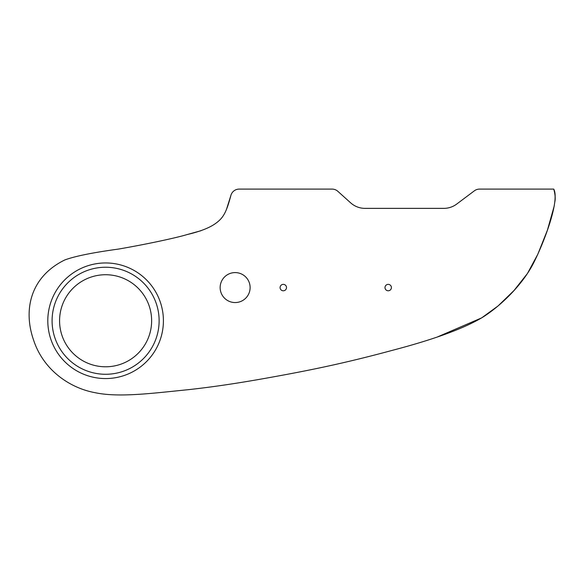 <?xml version="1.0" encoding="UTF-8"?>
<svg xmlns="http://www.w3.org/2000/svg" width="584" height="584" viewBox="0 0 584 584"><rect width="100%" height="100%" fill="white"/><g stroke="black" fill="none" stroke-linecap="round" stroke-linejoin="round"><path stroke-width="0.88" d="M159.125 320.762A53.524 53.524 0 0 0 78.847 274.407A53.524 53.524 0 0 0 78.847 367.11A53.524 53.524 0 0 0 159.125 320.762M350.677 202.867L337.822 191.297A8.563 8.563 0 0 0 332.092 189.099L239.163 189.099A8.563 8.563 0 0 0 230.914 195.355C226.307 212.627 223.263 217.92 215.657 223.409C209.568 227.833 200.064 231.549 187.136 234.556C176.507 237.805 146.073 244.331 118.545 249.069C92.681 252.609 74.759 256.237 64.78 259.968C30.178 276.911 23.104 310.038 33.551 339.976C43.252 369.825 69.489 388.017 95.134 392.696C118.932 397.762 152.833 393.2 188.15 389.696C221.205 386.046 250.332 381.191 285.868 374.578C319.901 368.219 351.261 361.452 392.134 350.4C434.197 339.392 464.441 328.303 482.88 317.127C501.598 305.293 522.826 284.16 533.535 263.099C544.441 241.623 559.91 200.429 553.749 189.099L479.53 189.099A8.563 8.563 0 0 0 474.391 190.807L456.695 204.079A21.411 21.411 0 0 1 443.847 208.364L365 208.364A21.411 21.411 0 0 1 350.677 202.867M220.146 287.576A14.987 14.987 0 0 1 242.623 274.597A14.987 14.987 0 0 1 242.623 300.556A14.987 14.987 0 0 1 220.146 287.576M384.995 287.576A3.212 3.212 0 0 1 389.805 284.795A3.212 3.212 0 0 1 389.805 290.358A3.212 3.212 0 0 1 384.995 287.576M280.086 287.576A3.212 3.212 0 0 1 284.904 284.795A3.212 3.212 0 0 1 284.904 290.358A3.212 3.212 0 0 1 280.086 287.576M227.672 206.072L228.161 204.575M554.8 201.94C555.428 196.479 555.077 192.202 553.749 189.099C555.231 194.487 555.581 198.772 554.8 201.94L554.165 206.225L547.405 230.198L537.82 254.237L527.469 273.465L514.015 290.511L498.021 305.987L481.669 317.871L437.737 336.815M59.575 320.762A46.026 46.026 0 0 1 128.619 280.897A46.026 46.026 0 0 1 128.619 360.62A46.026 46.026 0 0 1 59.575 320.762M226.556 209.174L230.914 195.355M187.136 234.556L201.035 230.709M105.602 378.563A57.801 57.801 0 0 0 155.665 291.861A57.801 57.801 0 0 0 55.546 291.861A57.801 57.801 0 0 0 105.602 378.563"/></g></svg>
